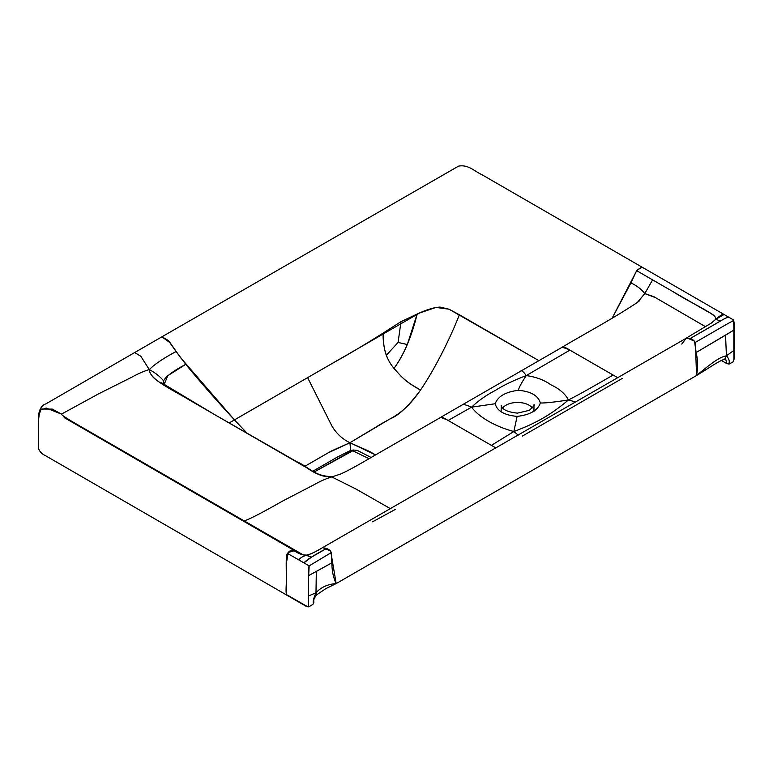 <?xml version="1.0" encoding="UTF-8"?>
<svg xmlns="http://www.w3.org/2000/svg" width="773" height="773" viewBox="0 0 773 773"><rect width="100%" height="100%" fill="white"/><g stroke="black" fill="none" stroke-linecap="round" stroke-linejoin="round"><path stroke-width="1.16" d="M681.767 344.072L686.202 338.236L690.26 338.468L720.407 321.066L715.759 319.288L720.407 321.066C725.374 317.974 728.272 316.746 729.123 317.403L724.098 314.505C723.364 313.519 720.591 315.113 715.759 319.288L711.382 323.027L686.743 337.83L694.55 341.193L695.613 349.125L696.541 375.523C714.117 360.827 720.426 356.971 726.417 355.802L733.828 350.449L733.848 330.1L725.547 335.173L726.417 355.802C724.832 359.484 723.847 360.614 723.451 359.194C723.847 360.614 724.832 359.484 726.417 355.802C720.426 356.971 714.117 360.827 696.541 375.523L706.425 369.388C716.291 362.972 722.243 359.658 724.282 359.464L723.451 359.194M322.65 547.584L322.67 547.574C314.65 552.357 309.277 554.859 306.552 555.082L306.282 555.275C302.378 555.188 297.963 553.458 293.044 550.086C290.928 550.057 289.083 551.168 287.508 553.42L309.171 565.875L287.508 553.42C285.343 555.101 286.59 571.034 286.252 584.436C285.788 592.756 286.184 596.302 287.44 595.084L307.065 606.419L309.055 606.679C308.562 607.82 308.408 604.244 308.591 595.954C308.717 582.842 308.379 565.807 309.171 565.875L331.24 552.589L309.171 565.875L308.649 575.595L316.321 571.431L315.983 592.765C321.143 587.2 327.868 584.137 336.178 583.586C327.868 584.137 321.143 587.2 315.983 592.765L308.591 595.954L315.983 592.765L316.321 571.431L331.849 562.85C331.936 570.947 333.376 577.866 336.178 583.586L696.541 375.523C698.096 367.281 697.942 359.629 696.077 352.556L725.547 335.173L726.417 355.802L733.828 350.449C734.079 358.488 733.838 362.286 733.113 361.851L733.2 361.764M724.098 314.505L641.928 267.072L637 270.125L612.158 318.157L630.923 282.889C637.049 285.846 641.667 289.411 644.779 293.595L637.551 302.349C611.124 319.79 587.673 332.052 562.155 347.193L568.609 349.396L617.714 377.678L569.894 350.13C565.392 347.193 562.676 346.314 561.768 347.483L440.61 417.362L446.833 419.71L495.947 447.982L448.118 420.454L471.627 407.149L495.174 403.748C497.039 410.975 504.344 415.198 517.098 416.405C530.056 414.898 537.815 410.415 540.356 402.975C538.182 395.602 530.877 391.38 518.432 390.307C518.702 387.998 521.311 383.089 526.258 375.572C523.263 371.349 521.292 369.958 520.355 371.388C521.292 369.958 523.263 371.349 526.258 375.572C513.272 380.548 502.952 385.505 495.3 390.442C486.207 395.167 478.313 400.743 471.627 407.149C478.313 400.743 486.207 395.167 495.3 390.442C502.952 385.505 513.272 380.548 526.258 375.572L569.894 350.13L526.258 375.572C521.311 383.089 518.702 387.998 518.432 390.307C530.877 391.38 538.182 395.602 540.356 402.975C537.815 410.415 530.056 414.898 517.098 416.405C504.344 415.198 497.039 410.975 495.174 403.748C497.899 396.327 505.648 391.853 518.432 390.307C505.648 391.853 497.899 396.327 495.174 403.748L471.627 407.149C465.549 404.666 462.438 403.931 462.283 404.917L462.283 404.917C462.438 403.931 465.549 404.666 471.627 407.149L448.118 420.454C443.547 417.536 440.948 416.589 440.31 417.604L388.268 447.586C371.823 456.882 352.42 468.902 340.429 474.091L331.781 476.931L356.15 489.125L390.597 508.779L356.15 489.125L331.781 476.931C326.042 478.642 320.167 481.212 314.157 484.661L282.28 501.233C260.317 513.697 247.563 520.219 244.036 520.809L303.19 554.859L296.417 551.709L298.204 552.086L77.793 424.831C66.893 418.637 61.454 415.062 61.463 414.115L52.313 409.101L41.114 409.033L38.679 416.048L38.698 449.036L38.669 418.985L39.703 410.337L46.187 408.028L61.463 414.115L98.635 393.815L131.71 377.234C138.454 373.504 144.319 370.963 149.295 369.61C155.102 372.625 159.866 376.364 163.596 380.818L164.147 384.567L167.77 375.707L185.8 364.315C173.123 371.021 165.722 376.528 163.596 380.818C159.866 376.364 155.102 372.625 149.295 369.61C144.319 370.963 138.454 373.504 131.71 377.234L98.635 393.815L61.463 414.115C60.642 414.859 73.59 422.763 100.297 437.827L244.036 520.809C247.563 520.219 260.317 513.697 282.28 501.233L314.157 484.661C320.167 481.212 326.042 478.642 331.781 476.931C317.655 477.125 311.906 469.752 304.06 466.254L188.052 399.245C164.118 384.268 150.551 379.958 149.295 369.61L140.831 356.276L134.695 352.536L45.926 403.864C39.181 405.806 37.761 415.468 38.65 422.271L38.698 449.016C40.003 452.012 42.148 454.157 45.143 455.471L286.657 595.046L286.252 564.106L288.194 552.473L294.6 550.666L293.044 550.086C297.963 553.458 302.378 555.188 306.282 555.275C302.533 556.425 300.069 558 298.9 560C300.069 558 302.533 556.425 306.282 555.275L311.306 557.256L303.915 562.889C306.176 560.135 313.703 555.333 326.506 548.482L311.306 557.256L306.552 555.082C302.407 554.83 303.654 555.768 294.6 550.666L301.093 554.328M732.601 319.413L733.162 321.085L732.611 319.423L724.079 314.495L715.759 319.288L712.387 322.302M686.202 338.236L322.689 547.564C316.553 551.449 311.084 554.019 306.282 555.275C311.084 554.019 316.553 551.449 322.689 547.564L326.506 548.482C329.201 549.506 330.776 550.869 331.24 552.589L331.849 562.85L308.649 575.595L308.591 595.954C308.408 604.244 308.562 607.82 309.055 606.679L312.64 604.602L309.055 606.679M639.242 300.987L637.551 302.349L644.779 293.595C641.667 289.411 637.049 285.846 630.923 282.889L636.633 270.647L652.576 279.855L644.779 293.595L653.803 296.658L705.623 326.766L655.523 297.644L644.779 293.595L637.29 302.543L644.779 293.595L652.576 279.855L707.372 311.49C713.344 314.292 716.136 316.891 715.759 319.288C718.098 314.814 692.299 304.021 672.993 291.643L636.633 270.647L641.928 267.072L481.763 174.601C474.786 171.596 468.399 164.156 458.495 166.156L161.895 336.825L170.157 342.806L180.486 357.57L234.451 419.894L307.625 377.639L331.936 426.058C336.458 433.595 342.458 439.151 349.927 442.716L390.094 418.86C398.646 415.584 408.791 405.97 420.541 390.027C433.015 371.881 449.287 340.816 459.375 314.756L449.045 309.219L440.021 307.074C434.165 307.325 426.541 309.635 417.149 314.022L407.323 344.516C403.245 353.957 398.82 361.89 394.046 368.315C403.97 354.662 411.671 336.564 417.149 314.022L400.994 321.655L383.089 333.115C365.069 344.478 348.816 354.179 334.342 362.218L307.625 377.639L331.936 426.058C336.458 433.595 342.458 439.151 349.927 442.716L350.652 450.504L349.927 442.716L375.572 454.92L369.745 451.548L349.927 442.716L376.19 426.976C390.597 417.314 402.279 416.396 420.541 390.027C413.004 386.123 406.482 381.495 400.955 376.142C395.824 369.881 382.645 360.865 383.089 333.115C383.147 342.024 384.22 349.415 386.287 355.319C388.597 360.923 391.177 365.252 394.046 368.315C405.071 381.63 409.4 383.05 413.246 385.717L420.541 390.027C433.015 371.881 449.287 340.816 459.375 314.756L538.858 360.643L448.968 309.19L435.972 307.422L419.42 313.065L234.451 419.894L246.461 432.59L234.451 419.894L229.455 422.802L234.451 419.894C210.246 393.747 192.1 372.257 185.8 364.315L176.08 351.522C163.489 358.228 154.561 364.257 149.295 369.61C150.078 381.447 176.592 391.012 213.319 413.855L296.89 461.761C308.388 466.525 314.331 476.622 332.516 476.593L331.781 476.931C312.949 475.733 308.958 467.365 295.17 461.114L213.319 413.855L161.625 382.819L164.166 385.08M398.085 342.458L400.994 321.655L398.085 342.458L407.323 344.516L398.085 342.458L386.287 355.319L398.085 342.458M575.585 401.999L568.484 399.95C583.528 392.269 593.925 386.017 613.095 375.089C593.925 386.017 583.528 392.269 568.484 399.95C550.676 414.869 536.501 423.015 513.861 431.527C536.501 423.015 550.676 414.869 568.484 399.95L575.585 401.999M522.519 436.011L622.226 378.451M518.229 435.112L513.861 431.527L491.328 445.403L513.861 431.527L518.229 435.112M729.123 317.403C725.857 316.92 722.542 320.206 690.26 338.468C692.956 339.492 694.54 340.854 694.995 342.574C727.103 324.129 731.084 321.433 733.162 321.085C734.253 319.925 733.732 337.463 733.828 350.449C734.079 358.488 733.838 362.286 733.113 361.851L729.103 364.064L727.577 363.639M315.935 594.476C317.104 595.442 317.123 594.872 315.983 592.765C310.978 604.157 314.621 602.544 312.601 604.631C314.621 602.544 310.978 604.157 315.983 592.765C317.123 594.872 317.104 595.442 315.935 594.476L316.785 594.756L325.839 588.62L336.178 583.586L330.689 551.072L322.67 547.574M395.245 509.465L372.567 521.814M371.098 457.5L357.31 450.398L353.203 450.012L314.36 471.868L352.797 450.794L369.03 458.689L352.797 450.794L353.203 450.012L350.169 450.649L337.753 456.853L313.026 471.105M340.429 474.091L331.781 476.931L340.429 474.091M304.794 466.341L328.139 452.862L349.927 442.716L331.279 451.046L304.794 466.341M502.682 407.893C505.793 404.414 510.75 402.588 517.543 402.424C524.336 402.588 529.283 404.414 532.394 407.893M729.567 363.899C727.895 363.938 731.461 361.397 726.417 355.802C731.461 361.397 727.895 363.938 729.567 363.899L733.142 361.822L729.103 364.064L726.804 363.6L721.441 360.508M733.162 321.085C731.084 321.433 727.103 324.129 694.995 342.574L696.077 352.556L733.848 330.1C733.906 324.399 733.683 321.384 733.162 321.085M725.77 359.368L726.804 363.6L725.77 359.368M176.08 351.522C163.489 358.228 154.561 364.257 149.295 369.61L140.831 356.276L134.637 352.565L161.953 336.796L168.253 340.449L176.08 351.522M471.627 407.149C478.564 416.976 495.222 426.599 513.861 431.527L517.098 416.405L513.861 431.527C495.222 426.599 478.564 416.976 471.627 407.149M312.688 604.544L308.601 606.844C305.461 606.544 307.712 606.969 303.122 604.554L286.657 595.046M540.356 402.975C544.965 403.168 554.347 402.163 568.484 399.95C565.189 393.776 559.333 388.722 550.936 384.819C544.269 380.026 536.047 376.944 526.258 375.572C536.047 376.944 544.269 380.026 550.936 384.819C559.333 388.722 565.189 393.776 568.484 399.95C554.347 402.163 544.965 403.168 540.356 402.975M294.6 550.666L64.188 417.594L294.02 550.366M533.959 411.903L533.969 404.743C535.061 404.569 533.515 406.434 529.331 410.337L517.446 413.13C507.61 412.096 502.218 409.564 501.291 405.545L501.117 411.903M729.094 317.384L732.611 319.423C734.311 318.959 734.881 327.095 734.35 343.821L734.34 358.401L733.142 361.822M312.64 604.602C315.809 601.191 311.036 601.858 316.785 594.756M724.282 359.464L725.586 359.252"/></g></svg>
